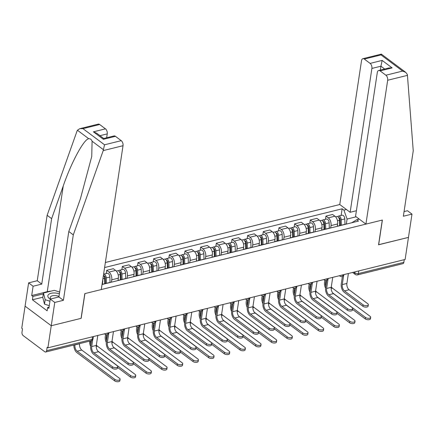<?xml version="1.0" encoding="UTF-8"?>
<svg xmlns="http://www.w3.org/2000/svg" width="435" height="435" viewBox="0 0 435 435"><rect width="100%" height="100%" fill="white"/><g stroke="black" fill="none" stroke-linecap="round" stroke-linejoin="round"><path stroke-width="0.65" d="M79.779 128.695L98.239 124.133A3.817 2.218 76.1 0 1 99.658 124.508L82.944 128.64L79.779 128.695L77.414 130.234L77.049 131.022L47.143 215.292L37.247 280.727L28.612 282.864L21.75 328.229L22.511 328.8L21.995 332.237A2.545 1.479 -103.9 0 0 23.18 335.597L44.761 351.752A2.545 1.479 -103.9 0 0 45.708 352.002A2.545 1.479 -103.9 0 0 46.627 350.675L92.106 339.43A2.545 1.196 8.6 0 0 93.095 338.669L93.416 336.554M371.892 68.436A3.817 2.218 -103.9 0 0 370.109 63.396L382.153 60.416L380.929 66.202L371.892 68.436L350.137 212.291L339.762 204.526L105.362 262.495M42.826 297.219L32.418 299.791L47.138 310.808L47.638 307.48L48.861 308.393L50.27 299.079L54.766 302.445L51.243 325.739L25.089 306.158L51.243 325.739L47.904 347.81L405.126 259.467L408.465 237.396L378.559 244.704M115.444 136.324L103.399 139.303L103.726 138.493L114.024 135.948A3.817 2.218 76.1 0 1 115.444 136.324L121.24 140.663A3.817 2.218 76.1 0 1 123.023 145.703L101.268 289.558L84.803 293.63L81.062 318.36L51.243 325.739L81.166 318.338L84.907 293.603L382.289 220.061L378.548 244.796L408.465 237.396L411.988 214.107L407.486 210.736L404.055 211.584M47.904 347.81L47.143 347.239L46.627 350.675M404.245 259.684L403.843 262.338A2.545 1.479 76.1 0 1 402.93 263.664L357.45 274.909A2.545 1.479 -103.9 0 0 358.364 273.582L403.843 262.338M337.283 226.303L337.642 223.943A5.851 3.404 -103.9 0 0 334.906 216.217L332.579 214.477L325.951 216.113L328.278 217.853A5.851 3.404 76.1 0 1 331.013 225.586L330.654 227.973M345.162 224.384A5.851 3.404 -103.9 0 0 344.471 224.433L337.848 226.069A5.851 3.404 76.1 0 1 338.539 226.021M325.472 219.311L325.951 216.113M337.212 226.347A5.851 3.404 76.1 0 1 337.848 226.069M321.623 230.175L321.982 227.82A5.851 3.404 -103.9 0 0 319.241 220.088L316.919 218.348L310.291 219.985L312.618 221.73A5.851 3.404 76.1 0 1 315.353 229.457L314.994 231.844M329.502 228.255A5.851 3.404 -103.9 0 0 328.811 228.304L322.183 229.941A5.851 3.404 76.1 0 1 322.873 229.892M309.807 223.182L310.291 219.985M321.552 230.224A5.851 3.404 76.1 0 1 322.183 229.941M305.963 234.052L306.316 231.692A5.851 3.404 -103.9 0 0 303.581 223.965L301.254 222.22L294.631 223.862L296.953 225.602A5.851 3.404 76.1 0 1 299.693 233.329L299.329 235.716M313.842 232.127A5.851 3.404 -103.9 0 0 313.151 232.176L306.523 233.818A5.851 3.404 76.1 0 1 307.213 233.769M294.147 227.059L294.631 223.862M305.887 234.095A5.851 3.404 76.1 0 1 306.523 233.818M290.297 237.923L290.656 235.563A5.851 3.404 -103.9 0 0 287.921 227.837L285.594 226.097L278.965 227.733L281.293 229.473A5.851 3.404 76.1 0 1 284.028 237.205L283.669 239.587M298.176 236.004A5.851 3.404 -103.9 0 0 297.486 236.053L290.857 237.689A5.851 3.404 76.1 0 1 291.553 237.641M278.482 230.931L278.965 227.733M290.227 237.967A5.851 3.404 76.1 0 1 290.857 237.689M274.637 241.795L274.991 239.44A5.851 3.404 -103.9 0 0 272.256 231.708L269.928 229.968L263.305 231.605L265.627 233.35A5.851 3.404 76.1 0 1 268.368 241.077L268.003 243.464M282.516 239.875A5.851 3.404 -103.9 0 0 281.826 239.924L275.197 241.561A5.851 3.404 76.1 0 1 275.888 241.512M262.822 234.802L263.305 231.605M274.561 241.844A5.851 3.404 76.1 0 1 275.197 241.561M258.972 245.672L259.331 243.312A5.851 3.404 -103.9 0 0 256.596 235.585L254.268 233.84L247.64 235.482L249.967 237.222A5.851 3.404 76.1 0 1 252.702 244.948L252.343 247.336M266.851 243.747A5.851 3.404 -103.9 0 0 266.16 243.796L259.537 245.438A5.851 3.404 76.1 0 1 260.228 245.389M247.156 238.679L247.64 235.482M258.901 245.715A5.851 3.404 76.1 0 1 259.537 245.438M243.312 249.543L243.671 247.183A5.851 3.404 -103.9 0 0 240.93 239.457L238.608 237.717L231.98 239.353L234.307 241.093A5.851 3.404 76.1 0 1 237.042 248.825L236.683 251.207M251.191 247.624A5.851 3.404 -103.9 0 0 250.5 247.667L243.872 249.309A5.851 3.404 76.1 0 1 244.562 249.26M231.496 242.551L231.98 239.353M243.241 249.587A5.851 3.404 76.1 0 1 243.872 249.309M227.652 253.415L228.005 251.06A5.851 3.404 -103.9 0 0 225.27 243.328L222.943 241.588L216.315 243.225L218.642 244.97A5.851 3.404 76.1 0 1 221.377 252.697L221.018 255.084M235.531 251.495A5.851 3.404 -103.9 0 0 234.835 251.544L228.212 253.181A5.851 3.404 76.1 0 1 228.902 253.132M215.836 246.422L216.315 243.225M227.576 253.464A5.851 3.404 76.1 0 1 228.212 253.181M211.986 257.286L212.345 254.932A5.851 3.404 -103.9 0 0 209.605 247.205L207.283 245.46L200.655 247.102L202.982 248.842A5.851 3.404 76.1 0 1 205.717 256.568L205.358 258.955M219.865 255.367A5.851 3.404 -103.9 0 0 219.175 255.416L212.546 257.058A5.851 3.404 76.1 0 1 213.242 257.009M200.171 250.299L200.655 247.102M211.916 257.335A5.851 3.404 76.1 0 1 212.546 257.058M196.326 261.163L196.68 258.803A5.851 3.404 -103.9 0 0 193.945 251.077L191.617 249.337L184.995 250.973L187.316 252.713A5.851 3.404 76.1 0 1 190.057 260.445L189.693 262.827M204.205 259.244A5.851 3.404 -103.9 0 0 203.515 259.287L196.886 260.929A5.851 3.404 76.1 0 1 197.577 260.88M184.511 254.17L184.995 250.973M196.25 261.207A5.851 3.404 76.1 0 1 196.886 260.929M180.661 265.035L181.02 262.68A5.851 3.404 -103.9 0 0 178.285 254.948L175.958 253.208L169.329 254.845L171.656 256.59A5.851 3.404 76.1 0 1 174.392 264.317L174.033 266.704M188.54 263.115A5.851 3.404 -103.9 0 0 187.849 263.164L181.226 264.801A5.851 3.404 76.1 0 1 181.917 264.752M168.845 258.042L169.329 254.845M180.59 265.084A5.851 3.404 76.1 0 1 181.226 264.801M165.001 268.906L165.354 266.552A5.851 3.404 -103.9 0 0 162.619 258.825L160.292 257.08L153.669 258.722L155.996 260.462A5.851 3.404 76.1 0 1 158.731 268.188L158.367 270.575M172.88 266.987A5.851 3.404 -103.9 0 0 172.189 267.036L165.561 268.678A5.851 3.404 76.1 0 1 166.252 268.629M153.185 261.919L153.669 258.722M164.93 268.955A5.851 3.404 76.1 0 1 165.561 268.678M149.335 272.783L149.694 270.423A5.851 3.404 -103.9 0 0 146.959 262.696L144.632 260.957L138.004 262.593L140.331 264.333A5.851 3.404 76.1 0 1 143.066 272.065L142.707 274.447M157.214 270.864A5.851 3.404 -103.9 0 0 156.524 270.907L149.901 272.549A5.851 3.404 76.1 0 1 150.592 272.5M137.525 265.79L138.004 262.593M149.265 272.827A5.851 3.404 76.1 0 1 149.901 272.549M133.675 276.655L134.034 274.295A5.851 3.404 -103.9 0 0 131.294 266.568L128.972 264.828L122.344 266.465L124.671 268.21A5.851 3.404 76.1 0 1 127.406 275.937L127.047 278.324M141.554 274.735A5.851 3.404 -103.9 0 0 140.864 274.784L134.236 276.421A5.851 3.404 76.1 0 1 134.926 276.372M121.86 269.662L122.344 266.465M133.605 276.698A5.851 3.404 76.1 0 1 134.236 276.421M118.015 280.526L118.369 278.172A5.851 3.404 -103.9 0 0 115.634 270.445L113.307 268.7L106.684 270.342L109.006 272.082A5.851 3.404 76.1 0 1 111.746 279.808L111.382 282.195M125.894 278.607A5.851 3.404 -103.9 0 0 125.204 278.656L118.576 280.292A5.851 3.404 76.1 0 1 119.266 280.249M106.2 273.539L106.684 270.342M117.939 280.575A5.851 3.404 76.1 0 1 118.576 280.292M102.35 284.403L102.709 282.043A5.851 3.404 -103.9 0 0 102.736 279.874M110.229 282.484A5.851 3.404 -103.9 0 0 109.538 282.527L102.91 284.169A5.851 3.404 76.1 0 1 103.606 284.12M102.279 284.446A5.851 3.404 76.1 0 1 102.91 284.169M358.141 219.387L358.293 218.397M356.162 216.804L347.081 219.05L346.314 224.096M351.784 222.742L356.738 219.735L359.25 219.115M102.035 284.506L358.532 221.078L356.738 219.735M347.081 219.05L343.927 210.143L342.133 208.805L104.601 267.547M343.927 210.143L346.439 209.523M341.132 215.439L342.133 208.805M368.347 304.723L368.13 306.164A2.925 1.381 -171.4 0 1 366.063 307.153A2.925 1.381 -171.4 0 1 362.926 306.294L363.143 304.853A2.925 1.381 8.6 0 0 366.281 305.713A2.925 1.381 8.6 0 0 368.347 304.723A2.925 1.381 8.6 0 0 367.76 303.712L349.115 289.753A4.769 2.779 76.1 0 1 346.885 283.457L348.392 273.501M342.394 276.481L341.274 283.854A6.422 3.741 -103.9 0 0 344.281 292.336L362.926 306.294M363.143 304.853L344.498 290.895A4.769 2.779 76.1 0 1 342.269 284.599L343.645 275.48M370.68 317.332L370.462 318.779A2.925 1.381 -171.4 0 1 368.401 319.769A2.925 1.381 -171.4 0 1 365.264 318.909L365.482 317.468A2.925 1.381 8.6 0 0 368.619 318.328A2.925 1.381 8.6 0 0 370.68 317.332A2.925 1.381 8.6 0 0 370.098 316.327L332.389 288.101A4.769 2.779 76.1 0 1 331.291 286.882M340.371 225.444L340.181 219.49A1.528 0.886 -103.9 0 0 338.881 217.696A1.528 0.886 -103.9 0 0 338.756 217.745M341.366 225.2L341.198 219.827A3.181 1.849 -103.9 0 0 338.484 216.092A3.181 1.849 -103.9 0 0 337.723 216.673M344.982 224.373L344.808 218.93A3.181 1.849 -103.9 0 0 342.095 215.2L338.484 216.092M325.842 286.23A4.769 2.779 76.1 0 1 325.538 282.94L325.907 280.515M339.659 225.618L339.49 220.246A3.181 1.849 -103.9 0 0 336.777 216.516L335.564 216.815M324.836 280.303L324.548 282.195A6.422 3.741 -103.9 0 0 325.565 288.149M352.562 309.405L365.264 318.909M365.482 317.468L332.791 293M352.682 308.594L352.464 310.035A2.925 1.381 -171.4 0 1 350.398 311.03A2.925 1.381 -171.4 0 1 347.266 310.171L347.483 308.725A2.925 1.381 8.6 0 0 350.615 309.584A2.925 1.381 8.6 0 0 352.682 308.594A2.925 1.381 8.6 0 0 352.1 307.583L333.455 293.63A4.769 2.779 76.1 0 1 331.225 287.328L332.731 277.372M326.728 280.358L325.614 287.725A6.422 3.741 -103.9 0 0 328.621 296.213L347.266 310.171M347.483 308.725L328.838 294.772A4.769 2.779 76.1 0 1 326.603 288.47L327.985 279.352M337.022 312.466L336.804 313.907A2.925 1.381 -171.4 0 1 334.738 314.902A2.925 1.381 -171.4 0 1 331.601 314.043L331.818 312.602A2.925 1.381 8.6 0 0 334.955 313.461A2.925 1.381 8.6 0 0 337.022 312.466A2.925 1.381 8.6 0 0 336.44 311.46L317.795 297.502A4.769 2.779 76.1 0 1 315.56 291.2L317.066 281.244M311.068 284.229L309.954 291.602A6.422 3.741 -103.9 0 0 312.955 300.085L331.601 314.043M331.818 312.602L313.173 298.644A4.769 2.779 76.1 0 1 310.943 292.342L312.325 283.223M365.922 224.107L387.677 80.252A3.817 2.218 -103.9 0 0 385.894 75.217L380.098 70.878A3.817 2.218 -103.9 0 0 378.678 70.497A3.817 2.218 -103.9 0 0 377.308 72.493L355.553 216.347L365.922 224.107L382.387 220.039L378.646 244.769M385.894 75.217L402.609 71.079L405.833 72.433L407.372 74.548L413.25 150.804L403.354 216.238L411.988 214.107M370.109 63.396L364.312 59.062A3.817 2.218 -103.9 0 0 362.893 58.681A3.817 2.218 -103.9 0 0 361.523 60.677L339.762 204.526M356.396 210.741L350.137 212.291M384.681 69.013L380.929 66.202L380.342 70.089M378.678 70.497L388.982 67.952L392.147 67.898L380.098 70.878M405.833 72.433L381.37 54.119L362.893 58.681M381.348 55.071C381.479 53.869 381.37 53.82 381.027 54.924L364.312 59.062M123.023 145.703L103.209 150.602L104.525 144.795L121.24 140.663M50.27 299.079L58.904 296.942L68.801 231.502L80.421 198.762L91.736 156.475L92.09 141.217C91.399 139.423 90.29 138.596 88.767 138.732C83.966 139.01 71.28 162.489 63.26 185.919L51.64 218.658L41.744 284.099L33.109 286.235L31.701 295.55L47.263 291.7A14.306 6.742 -171.4 0 1 50.949 291.167M68.801 231.502L73.297 234.873L63.401 300.308L54.766 302.445M103.209 150.602L73.297 234.873M58.904 296.942L63.401 300.308M99.658 124.508L105.455 128.847A3.817 2.218 76.1 0 1 107.238 133.888L99.979 135.682M106.651 137.77L107.238 133.888M32.418 299.791L32.919 296.463L31.701 295.55M28.612 282.864L33.109 286.235M37.247 280.727L41.744 284.099M47.143 215.292L51.64 218.658M59.307 291.934A14.306 6.742 -171.4 0 1 59.649 292.015M47.638 307.48L49.052 307.132M43.326 293.891L32.919 296.463M103.742 138.499L96.63 133.175L93.405 131.827L105.455 128.847M59.372 293.826A8.265 3.899 8.6 0 0 49.595 293.815A8.265 3.899 8.6 0 0 49.481 298.627A8.265 3.899 8.6 0 0 50.259 299.144M58.975 296.474A5.66 2.67 8.6 0 0 53.369 295.621A5.66 2.67 8.6 0 0 50.215 297.48A5.66 2.67 8.6 0 0 50.797 298.948M49.275 305.653L44.5 304.13L42.788 297.453L43.462 293.016L54.299 290.335L59.644 292.037M49.943 301.216L45.169 299.693L43.462 293.016M44.5 304.13L45.169 299.693M355.02 321.209L354.802 322.65A2.925 1.381 -171.4 0 1 352.736 323.64A2.925 1.381 -171.4 0 1 349.599 322.786L349.816 321.34A2.925 1.381 8.6 0 0 352.954 322.199A2.925 1.381 8.6 0 0 355.02 321.209A2.925 1.381 8.6 0 0 354.438 320.198L316.729 291.972A4.769 2.779 76.1 0 1 315.631 290.759M324.711 229.316L324.521 223.362A1.528 0.886 -103.9 0 0 323.216 221.573A1.528 0.886 -103.9 0 0 323.096 221.616M325.706 229.071L325.532 223.699A3.181 1.849 -103.9 0 0 322.819 219.963A3.181 1.849 -103.9 0 0 322.058 220.545M329.322 228.244L329.148 222.807A3.181 1.849 -103.9 0 0 326.435 219.071L322.819 219.963M310.177 290.107A4.769 2.779 76.1 0 1 309.878 286.812L310.247 284.387M323.999 229.495L323.825 224.123A3.181 1.849 -103.9 0 0 321.112 220.387L319.899 220.686M309.171 284.175L308.888 286.072A6.422 3.741 -103.9 0 0 309.899 292.021M336.897 313.276L349.599 322.786M349.816 321.34L317.131 296.871M339.36 325.081L339.142 326.522A2.925 1.381 -171.4 0 1 337.076 327.517A2.925 1.381 -171.4 0 1 333.939 326.658L334.156 325.217A2.925 1.381 8.6 0 0 337.294 326.076A2.925 1.381 8.6 0 0 339.36 325.081A2.925 1.381 8.6 0 0 338.773 324.075L301.063 295.844A4.769 2.779 76.1 0 1 299.965 294.631M309.046 233.193L308.855 227.239A1.528 0.886 -103.9 0 0 307.556 225.444A1.528 0.886 -103.9 0 0 307.431 225.493M310.041 232.942L309.872 227.57A3.181 1.849 -103.9 0 0 307.159 223.84A3.181 1.849 -103.9 0 0 306.398 224.422M313.657 232.116L313.483 226.678A3.181 1.849 -103.9 0 0 310.775 222.943L307.159 223.84M294.517 293.978A4.769 2.779 76.1 0 1 294.218 290.689L294.582 288.258M308.333 233.367L308.165 227.994A3.181 1.849 -103.9 0 0 305.452 224.259L304.239 224.563M293.511 288.046L293.223 289.944A6.422 3.741 -103.9 0 0 294.239 295.898M321.237 317.148L333.939 326.658M334.156 325.217L301.466 300.748M321.356 316.337L321.139 317.784A2.925 1.381 -171.4 0 1 319.078 318.773A2.925 1.381 -171.4 0 1 315.94 317.914L316.158 316.473A2.925 1.381 8.6 0 0 319.295 317.332A2.925 1.381 8.6 0 0 321.356 316.337A2.925 1.381 8.6 0 0 320.774 315.331L302.129 301.373A4.769 2.779 76.1 0 1 299.9 295.077L301.406 285.121M295.403 288.101L294.288 295.474A6.422 3.741 -103.9 0 0 297.295 303.956L315.94 317.914M316.158 316.473L297.513 302.515A4.769 2.779 76.1 0 1 295.283 296.219L296.659 287.1M305.696 320.214L305.479 321.655A2.925 1.381 -171.4 0 1 303.412 322.65A2.925 1.381 -171.4 0 1 300.275 321.791L300.493 320.345A2.925 1.381 8.6 0 0 303.63 321.204A2.925 1.381 8.6 0 0 305.696 320.214A2.925 1.381 8.6 0 0 305.114 319.203L286.469 305.25A4.769 2.779 76.1 0 1 284.234 298.948L285.741 288.992M279.743 291.977L278.628 299.345A6.422 3.741 -103.9 0 0 281.63 307.833L300.275 321.791M300.493 320.345L281.847 306.392A4.769 2.779 76.1 0 1 279.618 300.09L280.999 290.971M290.036 324.086L289.819 325.527A2.925 1.381 -171.4 0 1 287.752 326.522A2.925 1.381 -171.4 0 1 284.615 325.663L284.833 324.222A2.925 1.381 8.6 0 0 287.97 325.081A2.925 1.381 8.6 0 0 290.036 324.086A2.925 1.381 8.6 0 0 289.449 323.08L270.804 309.122A4.769 2.779 76.1 0 1 268.574 302.82L270.081 292.864M264.078 295.849L262.963 303.222A6.422 3.741 -103.9 0 0 265.97 311.705L284.615 325.663M284.833 324.222L266.187 310.264A4.769 2.779 76.1 0 1 263.958 303.962L265.334 294.843M323.694 328.952L323.477 330.399A2.925 1.381 -171.4 0 1 321.411 331.388A2.925 1.381 -171.4 0 1 318.279 330.529L318.496 329.088A2.925 1.381 8.6 0 0 321.628 329.947A2.925 1.381 8.6 0 0 323.694 328.952A2.925 1.381 8.6 0 0 323.113 327.946L285.403 299.72A4.769 2.779 76.1 0 1 284.305 298.502M293.386 237.064L293.195 231.11A1.528 0.886 -103.9 0 0 291.89 229.316A1.528 0.886 -103.9 0 0 291.771 229.365M294.381 236.819L294.207 231.447A3.181 1.849 -103.9 0 0 291.493 227.712A3.181 1.849 -103.9 0 0 290.732 228.293M297.997 235.993L297.823 230.55A3.181 1.849 -103.9 0 0 295.109 226.82L291.493 227.712M278.851 297.85A4.769 2.779 76.1 0 1 278.552 294.56L278.922 292.135M292.673 237.238L292.499 231.866A3.181 1.849 -103.9 0 0 289.792 228.136L288.574 228.435M277.851 291.923L277.563 293.815A6.422 3.741 -103.9 0 0 278.574 299.769M305.577 321.025L318.279 330.529M318.496 329.088L285.806 304.62M308.034 332.829L307.817 334.27A2.925 1.381 -171.4 0 1 305.751 335.26A2.925 1.381 -171.4 0 1 302.613 334.401L302.831 332.96A2.925 1.381 8.6 0 0 305.968 333.819A2.925 1.381 8.6 0 0 308.034 332.829A2.925 1.381 8.6 0 0 307.453 331.818L269.738 303.592A4.769 2.779 76.1 0 1 268.64 302.379M277.72 240.936L277.53 234.982A1.528 0.886 -103.9 0 0 276.23 233.193A1.528 0.886 -103.9 0 0 276.111 233.236M278.715 240.691L278.547 235.319A3.181 1.849 -103.9 0 0 275.833 231.583A3.181 1.849 -103.9 0 0 275.072 232.165M282.331 239.864L282.163 234.427A3.181 1.849 -103.9 0 0 279.449 230.691L275.833 231.583M263.191 301.727A4.769 2.779 76.1 0 1 262.892 298.432L263.257 296.007M277.008 241.115L276.839 235.743A3.181 1.849 -103.9 0 0 274.126 232.007L272.914 232.306M262.185 295.795L261.897 297.692A6.422 3.741 -103.9 0 0 262.914 303.641M289.911 324.896L302.613 334.401M302.831 332.96L270.146 308.491M292.369 336.701L292.151 338.142A2.925 1.381 -171.4 0 1 290.085 339.137A2.925 1.381 -171.4 0 1 286.953 338.278L287.171 336.837A2.925 1.381 8.6 0 0 290.308 337.696A2.925 1.381 8.6 0 0 292.369 336.701A2.925 1.381 8.6 0 0 291.787 335.695L254.078 307.463A4.769 2.779 76.1 0 1 252.98 306.251M262.06 244.813L261.87 238.858A1.528 0.886 -103.9 0 0 260.57 237.064A1.528 0.886 -103.9 0 0 260.445 237.113M263.055 244.562L262.887 239.19A3.181 1.849 -103.9 0 0 260.173 235.46A3.181 1.849 -103.9 0 0 259.407 236.042M266.671 243.736L266.497 238.298A3.181 1.849 -103.9 0 0 263.784 234.563L260.173 235.46M247.531 305.598A4.769 2.779 76.1 0 1 247.227 302.309L247.597 299.878M261.348 244.987L261.179 239.614A3.181 1.849 -103.9 0 0 258.466 235.879L257.254 236.183M246.525 299.666L246.237 301.564A6.422 3.741 -103.9 0 0 247.249 307.518M274.251 328.768L286.953 338.278M287.171 336.837L254.48 312.368M274.371 327.957L274.153 329.404A2.925 1.381 -171.4 0 1 272.087 330.393A2.925 1.381 -171.4 0 1 268.95 329.534L269.173 328.093A2.925 1.381 8.6 0 0 272.305 328.952A2.925 1.381 8.6 0 0 274.371 327.957A2.925 1.381 8.6 0 0 273.789 326.951L255.144 312.993A4.769 2.779 76.1 0 1 252.914 306.697L254.421 296.741M248.418 299.72L247.303 307.094A6.422 3.741 -103.9 0 0 250.304 315.576L268.95 329.534M269.173 328.093L250.527 314.135A4.769 2.779 76.1 0 1 248.293 307.839L249.674 298.72M276.709 340.572L276.491 342.019A2.925 1.381 -171.4 0 1 274.425 343.008A2.925 1.381 -171.4 0 1 271.288 342.149L271.505 340.708A2.925 1.381 8.6 0 0 274.643 341.567A2.925 1.381 8.6 0 0 276.709 340.572A2.925 1.381 8.6 0 0 276.127 339.566L238.413 311.335A4.769 2.779 76.1 0 1 237.32 310.122M246.4 248.684L246.21 242.73A1.528 0.886 -103.9 0 0 244.905 240.936A1.528 0.886 -103.9 0 0 244.785 240.985M247.395 248.439L247.221 243.067A3.181 1.849 -103.9 0 0 244.508 239.332A3.181 1.849 -103.9 0 0 243.747 239.913M251.011 247.613L250.837 242.17A3.181 1.849 -103.9 0 0 248.124 238.44L244.508 239.332M231.866 309.47A4.769 2.779 76.1 0 1 231.567 306.18L231.931 303.75M245.688 248.858L245.514 243.486A3.181 1.849 -103.9 0 0 242.801 239.756L241.588 240.055M230.86 303.543L230.577 305.435A6.422 3.741 -103.9 0 0 231.589 311.389M258.586 332.644L271.288 342.149M271.505 340.708L238.82 316.24M258.711 331.834L258.493 333.275A2.925 1.381 -171.4 0 1 256.427 334.27A2.925 1.381 -171.4 0 1 253.29 333.411L253.507 331.965A2.925 1.381 8.6 0 0 256.645 332.824A2.925 1.381 8.6 0 0 258.711 331.834A2.925 1.381 8.6 0 0 258.129 330.823L239.478 316.865A4.769 2.779 76.1 0 1 237.249 310.568L238.755 300.612M232.758 303.597L231.643 310.965A6.422 3.741 -103.9 0 0 234.644 319.453L253.29 333.411M253.507 331.965L234.862 318.012A4.769 2.779 76.1 0 1 232.633 311.71L234.008 302.591M261.049 344.449L260.826 345.89A2.925 1.381 -171.4 0 1 258.765 346.88A2.925 1.381 -171.4 0 1 255.628 346.021L255.845 344.58A2.925 1.381 8.6 0 0 258.983 345.439A2.925 1.381 8.6 0 0 261.049 344.449A2.925 1.381 8.6 0 0 260.462 343.438L222.753 315.212A4.769 2.779 76.1 0 1 221.654 313.999M230.735 252.556L230.545 246.601A1.528 0.886 -103.9 0 0 229.245 244.813A1.528 0.886 -103.9 0 0 229.12 244.856M231.73 252.311L231.561 246.939A3.181 1.849 -103.9 0 0 228.848 243.203A3.181 1.849 -103.9 0 0 228.087 243.785M235.346 251.484L235.172 246.047A3.181 1.849 -103.9 0 0 232.459 242.311L228.848 243.203M216.206 313.347A4.769 2.779 76.1 0 1 215.901 310.052L216.271 307.627M230.023 252.735L229.854 247.363A3.181 1.849 -103.9 0 0 227.141 243.627L225.928 243.926M215.2 307.414L214.912 309.312A6.422 3.741 -103.9 0 0 215.929 315.261M242.926 336.516L255.628 346.021M255.845 344.58L223.155 320.111M243.045 335.706L242.828 337.147A2.925 1.381 -171.4 0 1 240.762 338.142A2.925 1.381 -171.4 0 1 237.63 337.283L237.847 335.842A2.925 1.381 8.6 0 0 240.985 336.701A2.925 1.381 8.6 0 0 243.045 335.706A2.925 1.381 8.6 0 0 242.464 334.7L223.818 320.742A4.769 2.779 76.1 0 1 221.589 314.44L223.095 304.484M217.092 307.469L215.977 314.842A6.422 3.741 -103.9 0 0 218.984 323.325L237.63 337.283M237.847 335.842L219.202 321.884A4.769 2.779 76.1 0 1 216.967 315.582L218.348 306.463M245.383 348.321L245.166 349.762A2.925 1.381 -171.4 0 1 243.1 350.757A2.925 1.381 -171.4 0 1 239.962 349.898L240.185 348.457A2.925 1.381 8.6 0 0 243.317 349.316A2.925 1.381 8.6 0 0 245.383 348.321A2.925 1.381 8.6 0 0 244.802 347.315L207.093 319.083A4.769 2.779 76.1 0 1 205.994 317.871M215.075 256.433L214.885 250.478A1.528 0.886 -103.9 0 0 213.58 248.684A1.528 0.886 -103.9 0 0 213.46 248.733M216.07 256.182L215.896 250.81A3.181 1.849 -103.9 0 0 213.183 247.08A3.181 1.849 -103.9 0 0 212.421 247.662M219.686 255.356L219.512 249.918A3.181 1.849 -103.9 0 0 216.799 246.183L213.183 247.08M200.54 317.218A4.769 2.779 76.1 0 1 200.241 313.929L200.611 311.498M214.363 256.606L214.189 251.234A3.181 1.849 -103.9 0 0 211.475 247.499L210.263 247.803M199.534 311.286L199.252 313.184A6.422 3.741 -103.9 0 0 200.263 319.138M227.26 340.387L239.962 349.898M240.185 348.457L207.495 323.988M227.385 339.577L227.168 341.024A2.925 1.381 -171.4 0 1 225.102 342.013A2.925 1.381 -171.4 0 1 221.964 341.154L222.182 339.713A2.925 1.381 8.6 0 0 225.319 340.572A2.925 1.381 8.6 0 0 227.385 339.577A2.925 1.381 8.6 0 0 226.804 338.571L208.158 324.613A4.769 2.779 76.1 0 1 205.924 318.317L207.43 308.361M201.432 311.34L200.317 318.714A6.422 3.741 -103.9 0 0 203.319 327.196L221.964 341.154M222.182 339.713L203.536 325.755A4.769 2.779 76.1 0 1 201.307 319.459L202.688 310.34M229.724 352.192L229.506 353.639A2.925 1.381 -171.4 0 1 227.44 354.628A2.925 1.381 -171.4 0 1 224.302 353.769L224.52 352.328A2.925 1.381 8.6 0 0 227.657 353.187A2.925 1.381 8.6 0 0 229.724 352.192A2.925 1.381 8.6 0 0 229.136 351.186L191.427 322.955A4.769 2.779 76.1 0 1 190.329 321.742M199.409 260.304L199.219 254.35A1.528 0.886 -103.9 0 0 197.92 252.556A1.528 0.886 -103.9 0 0 197.8 252.604M200.404 260.059L200.236 254.687A3.181 1.849 -103.9 0 0 197.523 250.951A3.181 1.849 -103.9 0 0 196.761 251.533M204.02 259.233L203.852 253.79A3.181 1.849 -103.9 0 0 201.139 250.06L197.523 250.951M184.88 321.09A4.769 2.779 76.1 0 1 184.581 317.8L184.946 315.37M198.697 260.478L198.529 255.106A3.181 1.849 -103.9 0 0 195.815 251.376L194.603 251.675M183.875 315.163L183.586 317.055A6.422 3.741 -103.9 0 0 184.603 323.009M211.6 344.264L224.302 353.769M224.52 352.328L191.83 327.859M211.725 343.454L211.502 344.895A2.925 1.381 -171.4 0 1 209.442 345.885A2.925 1.381 -171.4 0 1 206.304 345.031L206.522 343.585A2.925 1.381 8.6 0 0 209.659 344.444A2.925 1.381 8.6 0 0 211.725 343.454A2.925 1.381 8.6 0 0 211.138 342.443L192.493 328.485A4.769 2.779 76.1 0 1 190.264 322.188L191.77 312.232M185.767 315.217L184.652 322.585A6.422 3.741 -103.9 0 0 187.659 331.073L206.304 345.031M206.522 343.585L187.876 329.632A4.769 2.779 76.1 0 1 185.647 323.33L187.023 314.211M214.058 356.069L213.841 357.51A2.925 1.381 -171.4 0 1 211.774 358.5A2.925 1.381 -171.4 0 1 208.642 357.641L208.86 356.2A2.925 1.381 8.6 0 0 211.992 357.059A2.925 1.381 8.6 0 0 214.058 356.069A2.925 1.381 8.6 0 0 213.476 355.058L175.767 326.832A4.769 2.779 76.1 0 1 174.669 325.619M183.749 264.175L183.559 258.221A1.528 0.886 -103.9 0 0 182.254 256.433A1.528 0.886 -103.9 0 0 182.134 256.476M184.744 263.931L184.57 258.559A3.181 1.849 -103.9 0 0 181.857 254.823A3.181 1.849 -103.9 0 0 181.096 255.405M188.36 263.104L188.186 257.667A3.181 1.849 -103.9 0 0 185.473 253.931L181.857 254.823M169.22 324.967A4.769 2.779 76.1 0 1 168.916 321.672L169.286 319.246M183.037 264.355L182.869 258.983A3.181 1.849 -103.9 0 0 180.155 255.247L178.943 255.546M168.214 319.034L167.926 320.932A6.422 3.741 -103.9 0 0 168.938 326.881M195.94 348.136L208.642 357.641M208.86 356.2L176.17 331.731M196.06 347.326L195.842 348.767A2.925 1.381 -171.4 0 1 193.776 349.762A2.925 1.381 -171.4 0 1 190.639 348.903L190.862 347.462A2.925 1.381 8.6 0 0 193.994 348.321A2.925 1.381 8.6 0 0 196.06 347.326A2.925 1.381 8.6 0 0 195.478 346.32L176.833 332.362A4.769 2.779 76.1 0 1 174.604 326.06L176.104 316.104M170.107 319.089L168.992 326.462A6.422 3.741 -103.9 0 0 171.994 334.945L190.639 348.903M190.862 347.462L172.211 333.504A4.769 2.779 76.1 0 1 169.982 327.202L171.363 318.083M198.398 359.941L198.181 361.382A2.925 1.381 -171.4 0 1 196.114 362.377A2.925 1.381 -171.4 0 1 192.977 361.518L193.194 360.077A2.925 1.381 8.6 0 0 196.332 360.936A2.925 1.381 8.6 0 0 198.398 359.941A2.925 1.381 8.6 0 0 197.816 358.935L160.102 330.703A4.769 2.779 76.1 0 1 159.003 329.491M168.084 268.052L167.899 262.098A1.528 0.886 -103.9 0 0 166.594 260.304A1.528 0.886 -103.9 0 0 166.475 260.353M169.079 267.802L168.91 262.43A3.181 1.849 -103.9 0 0 166.197 258.7A3.181 1.849 -103.9 0 0 165.436 259.282M172.7 266.976L172.526 261.538A3.181 1.849 -103.9 0 0 169.813 257.803L166.197 258.7M153.555 328.838A4.769 2.779 76.1 0 1 153.256 325.549L153.62 323.118M167.377 268.226L167.203 262.854A3.181 1.849 -103.9 0 0 164.49 259.119L163.277 259.418M152.549 322.906L152.261 324.804A6.422 3.741 -103.9 0 0 153.278 330.758M180.275 352.007L192.977 361.518M193.194 360.077L160.51 335.608M180.4 351.197L180.182 352.644A2.925 1.381 -171.4 0 1 178.116 353.633A2.925 1.381 -171.4 0 1 174.979 352.774L175.196 351.333A2.925 1.381 8.6 0 0 178.334 352.192A2.925 1.381 8.6 0 0 180.4 351.197A2.925 1.381 8.6 0 0 179.813 350.191L161.167 336.233A4.769 2.779 76.1 0 1 158.938 329.937L160.444 319.981M154.447 322.96L153.327 330.334A6.422 3.741 -103.9 0 0 156.334 338.816L174.979 352.774M175.196 351.333L156.551 337.375A4.769 2.779 76.1 0 1 154.322 331.078L155.697 321.96M182.733 363.812L182.515 365.259A2.925 1.381 -171.4 0 1 180.454 366.248A2.925 1.381 -171.4 0 1 177.317 365.389L177.534 363.948A2.925 1.381 8.6 0 0 180.672 364.807A2.925 1.381 8.6 0 0 182.733 363.812A2.925 1.381 8.6 0 0 182.151 362.806L144.442 334.575A4.769 2.779 76.1 0 1 143.343 333.362M152.424 271.924L152.234 265.97A1.528 0.886 -103.9 0 0 150.934 264.175A1.528 0.886 -103.9 0 0 150.809 264.224M153.419 271.679L153.25 266.307A3.181 1.849 -103.9 0 0 150.537 262.571A3.181 1.849 -103.9 0 0 149.776 263.153M157.035 270.853L156.861 265.41A3.181 1.849 -103.9 0 0 154.148 261.68L150.537 262.571M137.895 332.71A4.769 2.779 76.1 0 1 137.59 329.42L137.96 326.989M151.712 272.098L151.543 266.726A3.181 1.849 -103.9 0 0 148.83 262.996L147.617 263.295M136.889 326.783L136.601 328.675A6.422 3.741 -103.9 0 0 137.618 334.629M164.615 355.884L177.317 365.389M177.534 363.948L144.844 339.479M164.734 355.074L164.517 356.515A2.925 1.381 -171.4 0 1 162.451 357.505A2.925 1.381 -171.4 0 1 159.319 356.651L159.536 355.205A2.925 1.381 8.6 0 0 162.668 356.064A2.925 1.381 8.6 0 0 164.734 355.074A2.925 1.381 8.6 0 0 164.153 354.063L145.507 340.105A4.769 2.779 76.1 0 1 143.278 333.808L144.784 323.852M138.781 326.837L137.667 334.205A6.422 3.741 -103.9 0 0 140.674 342.693L159.319 356.651M159.536 355.205L140.891 341.252A4.769 2.779 76.1 0 1 138.656 334.95L140.037 325.831M167.073 367.689L166.855 369.13A2.925 1.381 -171.4 0 1 164.789 370.12A2.925 1.381 -171.4 0 1 161.651 369.261L161.869 367.82A2.925 1.381 8.6 0 0 165.006 368.679A2.925 1.381 8.6 0 0 167.073 367.689A2.925 1.381 8.6 0 0 166.491 366.678L128.782 338.452A4.769 2.779 76.1 0 1 127.683 337.239M136.764 275.795L136.574 269.841A1.528 0.886 -103.9 0 0 135.269 268.052A1.528 0.886 -103.9 0 0 135.149 268.096M137.759 275.551L137.585 270.178A3.181 1.849 -103.9 0 0 134.872 266.443A3.181 1.849 -103.9 0 0 134.11 267.025M141.375 274.724L141.201 269.287A3.181 1.849 -103.9 0 0 138.488 265.551L134.872 266.443M122.23 336.587A4.769 2.779 76.1 0 1 121.93 333.292L122.3 330.866M136.052 275.975L135.878 270.603A3.181 1.849 -103.9 0 0 133.164 266.867L131.952 267.166M121.224 330.654L120.941 332.552A6.422 3.741 -103.9 0 0 121.952 338.501M148.949 359.756L161.651 369.261M161.869 367.82L129.184 343.351M149.075 358.946L148.857 360.387A2.925 1.381 -171.4 0 1 146.791 361.382A2.925 1.381 -171.4 0 1 143.653 360.523L143.871 359.082A2.925 1.381 8.6 0 0 147.008 359.941A2.925 1.381 8.6 0 0 149.075 358.946A2.925 1.381 8.6 0 0 148.493 357.94L129.847 343.982A4.769 2.779 76.1 0 1 127.613 337.68L129.119 327.724M123.121 330.709L122.007 338.082A6.422 3.741 -103.9 0 0 125.008 346.564L143.653 360.523M143.871 359.082L125.226 345.124A4.769 2.779 76.1 0 1 122.996 338.821L124.377 329.703M151.413 371.561L151.195 373.002A2.925 1.381 -171.4 0 1 149.129 373.997A2.925 1.381 -171.4 0 1 145.991 373.138L146.209 371.697A2.925 1.381 8.6 0 0 149.346 372.556A2.925 1.381 8.6 0 0 151.413 371.561A2.925 1.381 8.6 0 0 150.825 370.555L113.116 342.323A4.769 2.779 76.1 0 1 112.018 341.111M121.099 279.672L120.908 273.713A1.528 0.886 -103.9 0 0 119.609 271.924A1.528 0.886 -103.9 0 0 119.484 271.973M122.094 279.422L121.925 274.05A3.181 1.849 -103.9 0 0 119.212 270.32A3.181 1.849 -103.9 0 0 118.45 270.902M125.71 278.596L125.536 273.158A3.181 1.849 -103.9 0 0 122.828 269.423L119.212 270.32M106.57 340.458A4.769 2.779 76.1 0 1 106.27 337.168L106.635 334.738M120.386 279.846L120.218 274.474A3.181 1.849 -103.9 0 0 117.504 270.739L116.292 271.038M105.564 334.526L105.275 336.424A6.422 3.741 -103.9 0 0 106.292 342.378M133.289 363.627L145.991 373.138M146.209 371.697L113.519 347.228M133.409 362.817L133.192 364.264A2.925 1.381 -171.4 0 1 131.131 365.253A2.925 1.381 -171.4 0 1 127.993 364.394L128.211 362.953A2.925 1.381 8.6 0 0 131.348 363.812A2.925 1.381 8.6 0 0 133.409 362.817A2.925 1.381 8.6 0 0 132.827 361.811L114.182 347.853A4.769 2.779 76.1 0 1 111.953 341.557L113.459 331.601M107.456 334.58L106.341 341.953A6.422 3.741 -103.9 0 0 109.348 350.436L127.993 364.394M128.211 362.953L109.566 348.995A4.769 2.779 76.1 0 1 107.336 342.698L108.712 333.58M135.747 375.432L135.53 376.879A2.925 1.381 -171.4 0 1 133.463 377.868A2.925 1.381 -171.4 0 1 130.331 377.009L130.549 375.568A2.925 1.381 8.6 0 0 133.681 376.427A2.925 1.381 8.6 0 0 135.747 375.432A2.925 1.381 8.6 0 0 135.165 374.426L97.456 346.195A4.769 2.779 76.1 0 1 96.358 344.982M105.439 283.544L105.248 277.59A1.528 0.886 -103.9 0 0 103.943 275.795A1.528 0.886 -103.9 0 0 103.824 275.844M106.434 283.299L106.26 277.927A3.181 1.849 -103.9 0 0 103.595 274.18L107.162 273.3A3.181 1.849 -103.9 0 1 109.876 277.03L110.05 282.473M90.904 344.33A4.769 2.779 76.1 0 1 90.605 341.04L90.627 340.893M104.726 283.718L104.552 278.346A3.181 1.849 -103.9 0 0 103.427 275.301M89.534 341.165A6.422 3.741 -103.9 0 0 90.627 346.249M117.629 367.499L130.331 377.009M130.549 375.568L97.859 351.099M117.749 366.694L117.532 368.135A2.925 1.381 -171.4 0 1 115.465 369.125A2.925 1.381 -171.4 0 1 112.328 368.271L112.545 366.825A2.925 1.381 8.6 0 0 115.683 367.684A2.925 1.381 8.6 0 0 117.749 366.694A2.925 1.381 8.6 0 0 117.167 365.683L98.522 351.725A4.769 2.779 76.1 0 1 96.287 345.428L97.793 335.472M91.459 340.676L90.681 345.825A6.422 3.741 -103.9 0 0 93.683 354.313L112.328 368.271M112.545 366.825L93.9 352.867A4.769 2.779 76.1 0 1 91.671 346.57L92.715 339.67M120.087 379.309L119.87 380.75A2.925 1.381 -171.4 0 1 117.803 381.74A2.925 1.381 -171.4 0 1 114.666 380.881L114.883 379.44A2.925 1.381 8.6 0 0 118.021 380.299A2.925 1.381 8.6 0 0 120.087 379.309A2.925 1.381 8.6 0 0 119.505 378.298L81.791 350.072A4.769 2.779 76.1 0 1 79.561 343.77L79.583 343.628M114.883 379.44L77.174 351.214A4.769 2.779 76.1 0 1 74.945 344.911L74.967 344.77M73.868 345.042A6.422 3.741 -103.9 0 0 76.957 352.654L114.666 380.881M106.309 333.368A2.545 1.196 8.6 0 0 108.103 333.335A2.545 1.196 8.6 0 0 109.065 332.683A2.545 2.545 0 0 1 105.052 334.232A2.545 1.686 126.8 0 1 104.683 333.765M121.969 329.491A2.545 1.196 8.6 0 0 123.763 329.464A2.545 1.196 8.6 0 0 124.725 328.811A2.545 2.545 0 0 1 120.718 330.361A2.545 1.686 126.8 0 1 120.348 329.893M137.634 325.619A2.545 1.196 8.6 0 0 139.428 325.592A2.545 1.196 8.6 0 0 140.391 324.94A2.545 2.545 0 0 1 136.378 326.484A2.545 1.686 126.8 0 1 136.008 326.022M153.294 321.748A2.545 1.196 8.6 0 0 155.088 321.715A2.545 1.196 8.6 0 0 156.051 321.063A2.545 2.545 0 0 1 152.038 322.612A2.545 1.686 126.8 0 1 151.674 322.15M168.954 317.871A2.545 1.196 8.6 0 0 170.754 317.844A2.545 1.196 8.6 0 0 171.716 317.191A2.545 2.545 0 0 1 167.703 318.741A2.545 1.686 126.8 0 1 167.334 318.273M184.619 313.999A2.545 1.196 8.6 0 0 186.414 313.972A2.545 1.196 8.6 0 0 187.376 313.32A2.545 2.545 0 0 1 183.363 314.864A2.545 1.686 126.8 0 1 182.999 314.402M200.279 310.128A2.545 1.196 8.6 0 0 202.074 310.095A2.545 1.196 8.6 0 0 203.042 309.443A2.545 2.545 0 0 1 199.029 310.992A2.545 1.686 126.8 0 1 198.659 310.53M215.945 306.251A2.545 1.196 8.6 0 0 217.739 306.224A2.545 1.196 8.6 0 0 218.702 305.571M231.605 302.379A2.545 1.196 8.6 0 0 233.399 302.352A2.545 1.196 8.6 0 0 234.362 301.7M247.265 298.508A2.545 1.196 8.6 0 0 249.065 298.475A2.545 1.196 8.6 0 0 250.027 297.823M262.93 294.631A2.545 1.196 8.6 0 0 264.725 294.604A2.545 1.196 8.6 0 0 265.687 293.951M278.59 290.759A2.545 1.196 8.6 0 0 280.39 290.732A2.545 1.196 8.6 0 0 281.353 290.08M294.256 286.888A2.545 1.196 8.6 0 0 296.05 286.855A2.545 1.196 8.6 0 0 297.013 286.203A2.545 2.545 0 0 1 293 287.752A2.545 1.686 126.8 0 1 292.63 287.29M309.916 283.011A2.545 1.196 8.6 0 0 311.71 282.984A2.545 1.196 8.6 0 0 312.673 282.331A2.545 2.545 0 0 1 308.665 283.881A2.545 1.686 126.8 0 1 308.295 283.413M325.581 279.139A2.545 1.196 8.6 0 0 327.376 279.112A2.545 1.196 8.6 0 0 328.338 278.46A2.545 2.545 0 0 1 324.325 280.004A2.545 1.686 126.8 0 1 323.955 279.542M341.241 275.268A2.545 1.196 8.6 0 0 343.036 275.235A2.545 1.196 8.6 0 0 343.998 274.583A2.545 2.545 0 0 1 339.985 276.133A2.545 1.686 126.8 0 1 339.621 275.67M353.796 272.163L354.829 272.935A2.545 1.196 8.6 0 0 358.364 273.582L358.766 270.934M354.993 271.864L354.829 272.935A2.545 1.686 -53.2 0 0 355.313 274.48A2.545 2.545 0 0 0 357.45 274.909M102.394 282.119L102.709 282.043M111.746 279.808L118.369 278.172M127.406 275.937L134.034 274.295M143.066 272.065L149.694 270.423M158.731 268.188L165.354 266.552M174.392 264.317L181.02 262.68M190.057 260.445L196.68 258.803M205.717 256.568L212.345 254.932M221.377 252.697L228.005 251.06M237.042 248.825L243.671 247.183M252.702 244.948L259.331 243.312M268.368 241.077L274.991 239.44M284.028 237.205L290.656 235.563M299.693 233.329L306.316 231.692M315.353 229.457L321.982 227.82M331.013 225.586L337.642 223.943M109.006 272.082L115.634 270.445M124.671 268.21L131.294 266.568M140.331 264.333L146.959 262.696M155.996 260.462L162.619 258.825M171.656 256.59L178.285 254.948M187.316 252.713L193.945 251.077M202.982 248.842L209.605 247.205M218.642 244.97L225.27 243.328M234.307 241.093L240.93 239.457M249.967 237.222L256.596 235.585M265.627 233.35L272.256 231.708M281.293 229.473L287.921 227.837M296.953 225.602L303.581 223.965M312.618 221.73L319.241 220.088M328.278 217.853L334.906 216.217M276.97 291.162A2.545 1.686 126.8 0 0 277.34 291.624A2.545 2.545 0 0 0 281.358 290.074M261.31 295.033A2.545 1.686 126.8 0 0 261.674 295.501A2.545 2.545 0 0 0 265.698 293.951M245.644 298.91A2.545 1.686 126.8 0 0 246.014 299.372A2.545 2.545 0 0 0 250.033 297.823M229.984 302.782A2.545 1.686 126.8 0 0 230.349 303.244A2.545 2.545 0 0 0 234.373 301.694M214.319 306.653A2.545 1.686 126.8 0 0 214.689 307.121A2.545 2.545 0 0 0 218.713 305.571M92.508 336.777L92.106 339.43A2.545 1.479 -103.9 0 1 91.192 340.757A2.545 2.545 0 0 0 93.095 338.669M346.885 283.457L342.269 284.599M349.115 289.753L344.498 290.895M339.05 218.316L339.735 218.147M341.198 219.827L344.808 218.93M325.538 282.94L326.37 282.734M337.495 220.741L339.49 220.246M331.155 288.405L332.389 288.101M331.225 287.328L326.603 288.47M333.455 293.63L328.838 294.772M315.56 291.2L310.943 292.342M317.795 297.502L313.173 298.644M402.609 71.079L381.027 54.924M382.153 60.416L392.147 67.898M407.497 75.353L387.677 80.252M103.438 149.716L92.09 141.217M88.767 138.732L77.414 130.234M82.944 128.64L104.525 144.795M103.399 139.303L93.405 131.827M47.263 291.7L63.26 185.919M323.39 222.187L324.075 222.019M325.532 223.699L329.148 222.807M309.878 286.812L310.71 286.611M321.835 224.612L323.825 224.123M315.495 292.276L316.729 291.972M307.73 226.064L308.41 225.895M309.872 227.57L313.483 226.678M294.218 290.689L295.044 290.482M306.169 228.489L308.165 227.994M299.835 296.148L301.063 295.844M299.9 295.077L295.283 296.219M302.129 301.373L297.513 302.515M284.234 298.948L279.618 300.09M286.469 305.25L281.847 306.392M268.574 302.82L263.958 303.962M270.804 309.122L266.187 310.264M292.064 229.936L292.75 229.767M294.207 231.447L297.823 230.55M278.552 294.56L279.384 294.354M290.509 232.361L292.499 231.866M284.169 300.025L285.403 299.72M276.404 233.807L277.09 233.638M278.547 235.319L282.163 234.427M262.892 298.432L263.719 298.231M274.849 236.232L276.839 235.743M268.509 303.896L269.738 303.592M260.739 237.684L261.424 237.515M262.887 239.19L266.497 238.298M247.227 302.309L248.059 302.102M259.184 240.109L261.179 239.614M252.844 307.768L254.078 307.463M252.914 306.697L248.293 307.839M255.144 312.993L250.527 314.135M245.079 241.555L245.764 241.387M247.221 243.067L250.837 242.17M231.567 306.18L232.393 305.974M243.524 243.981L245.514 243.486M237.184 311.645L238.413 311.335M237.249 310.568L232.633 311.71M239.478 316.865L234.862 318.012M229.419 245.427L230.099 245.258M231.561 246.939L235.172 246.047M215.901 310.052L216.733 309.851M227.858 247.852L229.854 247.363M221.518 315.516L222.753 315.212M221.589 314.44L216.967 315.582M223.818 320.742L219.202 321.884M213.754 249.304L214.439 249.13M215.896 250.81L219.512 249.918M200.241 313.929L201.073 313.722M212.198 251.729L214.189 251.234M205.858 319.388L207.093 319.083M205.924 318.317L201.307 319.459M208.158 324.613L203.536 325.755M198.094 253.175L198.773 253.007M200.236 254.687L203.852 253.79M184.581 317.8L185.408 317.594M196.533 255.601L198.529 255.106M190.198 323.265L191.427 322.955M190.264 322.188L185.647 323.33M192.493 328.485L187.876 329.632M182.428 257.047L183.113 256.878M184.57 258.559L188.186 257.667M168.916 321.672L169.748 321.47M180.873 259.472L182.869 258.983M174.533 327.136L175.767 326.832M174.604 326.06L169.982 327.202M176.833 332.362L172.211 333.504M166.768 260.924L167.453 260.75M168.91 262.43L172.526 261.538M153.256 325.549L154.082 325.342M165.213 263.349L167.203 262.854M158.873 331.008L160.102 330.703M158.938 329.937L154.322 331.078M161.167 336.233L156.551 337.375M151.103 264.795L151.788 264.627M153.25 266.307L156.861 265.41M137.59 329.42L138.422 329.213M149.548 267.22L151.543 266.726M143.207 334.885L144.442 334.575M143.278 333.808L138.656 334.95M145.507 340.105L140.891 341.252M135.443 268.667L136.128 268.498M137.585 270.178L141.201 269.287M121.93 333.292L122.762 333.09M133.888 271.092L135.878 270.603M127.547 338.756L128.782 338.452M127.613 337.68L122.996 338.821M129.847 343.982L125.226 345.124M119.783 272.544L120.462 272.37M121.925 274.05L125.536 273.158M106.27 337.168L107.097 336.962M118.222 274.969L120.218 274.474M111.887 342.628L113.116 342.323M111.953 341.557L107.336 342.698M114.182 347.853L109.566 348.995M104.117 276.415L104.802 276.247M106.26 277.927L109.876 277.03M90.605 341.04L91.437 340.833M102.905 278.753L104.552 278.346M96.222 346.499L97.456 346.195M96.287 345.428L91.671 346.57M98.522 351.725L93.9 352.867M74.945 344.911L79.561 343.77M77.174 351.214L81.791 350.072M339.43 275.714L339.985 276.133M323.765 279.591L324.325 280.004M308.105 283.462L308.665 283.881M292.445 287.334L293 287.752M276.78 291.211L277.34 291.624M261.12 295.082L261.674 295.501M245.454 298.954L246.014 299.372M229.794 302.831L230.349 303.244M214.129 306.702L214.689 307.121M198.469 310.574L199.029 310.992M182.809 314.445L183.363 314.864M167.143 318.322L167.703 318.741M151.483 322.194L152.038 322.612M135.818 326.065L136.378 326.484M120.158 329.942L120.718 330.361M104.498 333.814L105.052 334.232M91.192 340.757L45.708 352.002M355.313 274.48L352.611 272.457"/></g></svg>
